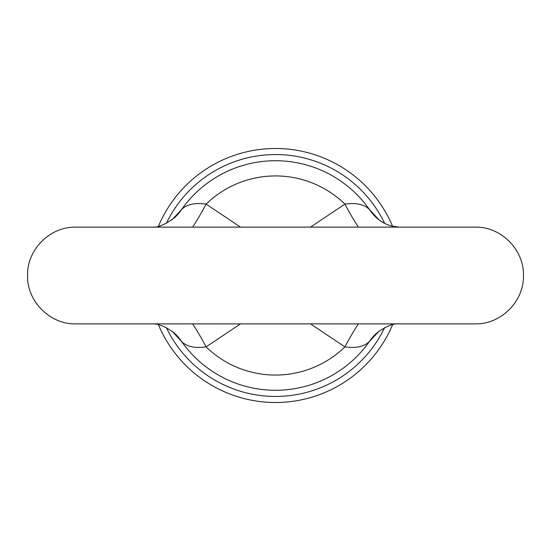 <?xml version="1.0" encoding="UTF-8"?>
<svg xmlns="http://www.w3.org/2000/svg" width="551" height="551" viewBox="0 0 551 551"><rect width="100%" height="100%" fill="white"/><g stroke="black" fill="none" stroke-linecap="round" stroke-linejoin="round"><path stroke-width="0.83" d="M158.406 226.323A126.999 126.999 0 0 1 392.594 226.323M392.594 324.677A126.999 126.999 0 0 1 158.406 324.677M172.05 219.773L181.637 209.442C186.858 204.311 195.013 202.534 206.095 204.111L240.484 227.122M310.516 227.122L344.905 204.111C356.022 202.541 364.177 204.318 369.363 209.442L378.95 219.773M358.412 227.122A48.378 7.246 62.7 0 1 344.905 204.111A99.566 99.566 0 0 0 206.095 204.111A48.378 7.246 117.3 0 1 192.588 227.122M399.034 227.122L391.072 225.931C385.128 223.988 380.39 221.364 376.856 218.058A48.378 45.34 131.3 0 1 376.856 218.058A48.378 45.34 131.3 0 1 369.363 209.442A114.78 114.78 0 0 0 181.637 209.442A48.378 45.34 -131.3 0 1 174.144 218.058A48.378 45.34 -131.3 0 1 174.144 218.065L174.378 217.852M166.361 223.369A120.951 120.951 0 0 1 384.639 223.369M378.95 331.227L369.363 341.558C364.142 346.689 355.987 348.466 344.905 346.889A48.378 7.246 117.3 0 1 358.412 323.878M376.622 333.148L376.856 332.935A48.378 45.34 -131.3 0 0 376.856 332.942A48.378 45.34 -131.3 0 0 369.363 341.558A114.78 114.78 0 0 1 181.637 341.558L172.05 331.227M384.639 327.631A120.951 120.951 0 0 1 166.361 327.631M240.484 323.878L206.095 346.889C194.978 348.459 186.823 346.682 181.637 341.558A48.378 45.34 131.3 0 0 174.144 332.942A48.378 45.34 131.3 0 0 174.144 332.935C165.782 326.633 158.392 323.616 151.966 323.878M310.516 323.878L344.905 346.889A99.566 99.566 0 0 1 206.095 346.889A48.378 7.246 62.7 0 0 192.588 323.878M151.966 227.122C157.558 227.77 164.949 224.746 174.144 218.058M523.45 275.5C524.118 249.651 500.921 226.454 475.072 227.122L75.928 227.122C50.079 226.454 26.882 249.651 27.55 275.5C26.882 301.349 50.079 324.546 75.928 323.878L475.072 323.878C500.921 324.546 524.118 301.349 523.45 275.5M399.034 323.878C393.442 323.23 386.051 326.254 376.856 332.942"/></g></svg>
